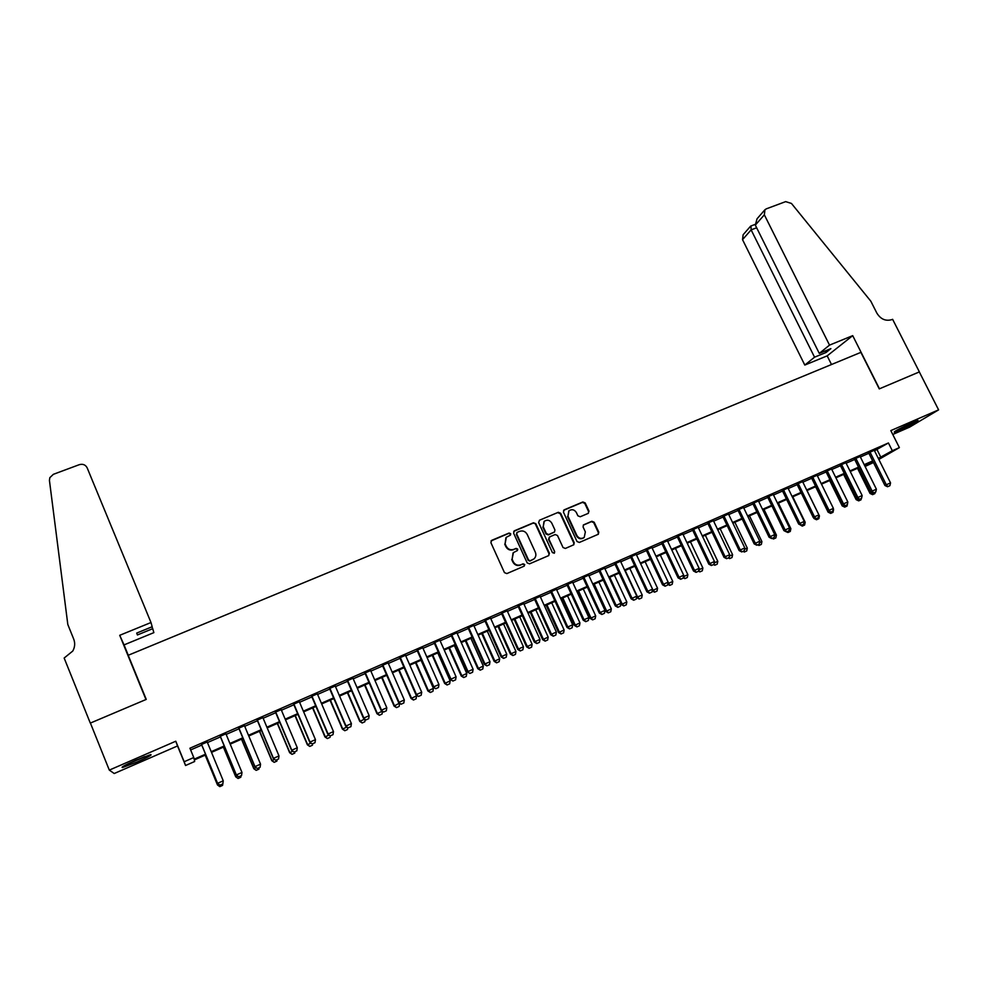 <?xml version="1.0" encoding="UTF-8"?>
<svg xmlns="http://www.w3.org/2000/svg" width="988" height="988" viewBox="0 0 988 988"><rect width="100%" height="100%" fill="white"/><g stroke="black" fill="none" stroke-linecap="round" stroke-linejoin="round"><path stroke-width="1.48" d="M510.722 533.705L509.067 533.038L491.765 540.312L490.888 542.659L504.448 572.608L506.844 573.583L524.146 566.149L524.751 564.506L523.084 563.827L520.861 564.778C517.551 565.815 515.02 564.778 513.229 561.69L512.105 559.196L513.414 552.601L517.44 550.514L517.724 549.081L516.069 548.402L513.834 549.353C510.537 550.365 507.993 549.34 506.214 546.253L505.09 543.771L506.338 537.274L510.45 535.126L510.722 533.705M510.302 535.249L510.364 534.088L508.709 533.409L491.011 540.93M524.258 566.099L524.369 564.84L522.701 564.16L520.861 564.778M517.267 550.649L517.354 549.439L515.699 548.76L513.834 549.353M912.146 422.753C900.426 428.088 894.449 431.237 894.214 432.201L900.179 429.928C911.776 424.655 917.729 421.506 918.05 420.505L912.146 422.753M135.85 760.229C124.883 765.132 120.462 767.553 122.611 767.478L137.406 761.872C148.262 757.03 152.646 754.622 150.571 754.659L135.85 760.229M588.181 513.389L588.996 511.105L585.192 502.929L582.871 501.966L564.247 509.808L563.419 512.105L577.004 541.498L579.351 542.449L598.358 534.224L598.79 532.149L594.171 522.22L591.849 521.269L583.476 524.912L583.068 526.962L585.353 531.89L584.229 537.423C581.29 539.164 578.857 538.522 576.893 535.508L567.952 516.168L568.989 510.771C571.941 508.931 574.411 509.536 576.412 512.599L577.894 515.81L580.228 516.761L588.181 513.389M874.516 450.8L888.422 442.97L892.312 450.726L899.376 447.626L878.838 459.432M109.31 770.109L114.225 773.518L177.531 745.952L175.778 741.222L109.31 770.109L90.402 723.068L146.249 699.405L128.218 655.279L860.881 352.37L879.258 388.889L919.309 371.933L938.6 409.859L890.818 430.607L899.376 447.626M175.778 741.222L184.188 761.736L193.759 757.537L194.142 759.192L205.516 754.19M888.422 442.97L189.931 748.225L193.759 757.537M535.829 523.726L533.471 522.763L514.452 530.766L513.587 533.1L527.16 562.876L529.531 563.839L548.562 555.664L549.414 553.329L535.829 523.726L533.088 523.146L513.723 531.346M539.485 520.231L558.306 512.303L560.641 513.266L574.226 542.684L573.806 544.759L565.358 548.451L563.012 547.5L557.491 535.508L555.145 534.545L549.785 536.83L548.945 539.152L554.688 551.662L554.392 553.119L552.44 552.625L538.633 522.541L539.485 520.231L558.306 512.303M892.757 434.473L909.615 427.137L938.6 409.859M207.208 742L201.515 744.483M225.906 733.812L220.213 736.307M244.468 725.698L238.775 728.193M262.894 717.646L257.189 720.141M281.185 709.643L275.479 712.138M299.339 701.715L293.634 704.209M317.358 693.835L311.652 696.33M335.241 686.005L329.535 688.5M353 678.25L347.294 680.744M370.624 670.531L364.918 673.026M388.136 662.886L382.43 665.381M405.512 655.279L399.794 657.786M422.753 647.745L417.047 650.24M439.882 640.249L434.177 642.743M456.888 632.814L451.183 635.309M473.771 625.429L468.065 627.923M490.542 618.105L484.836 620.6M507.19 610.819L501.484 613.313M523.714 603.594L518.008 606.089M540.14 596.419L534.434 598.913M556.429 589.293L550.736 591.775M572.62 582.204L566.914 584.698M588.7 575.177L582.994 577.671M604.656 568.199L598.963 570.694M620.513 561.27L614.82 563.753M636.26 554.379L630.566 556.874M651.895 547.537L646.201 550.032M667.431 540.745L661.738 543.239M682.856 534.002L677.163 536.496M698.183 527.308L692.489 529.79M713.398 520.651L707.704 523.134M728.514 514.044L722.821 516.526M743.532 507.474L737.838 509.956M758.438 500.953L752.757 503.435M773.258 494.469L767.577 496.952M787.979 488.035L782.298 490.517M802.602 481.65L796.921 484.12M817.125 475.29L811.444 477.772M831.55 468.979L825.882 471.461M845.889 462.717L840.22 465.187M860.128 456.493L854.459 458.963M190.635 749.941L201.762 745.076M207.455 742.581L220.46 736.9M226.153 734.405L239.022 728.786M244.715 726.291L257.436 720.721M263.141 718.227L275.726 712.719M281.432 710.224L293.881 704.79M299.586 702.295L311.899 696.898M317.605 694.403L329.782 689.081M335.488 686.586L347.541 681.312M353.247 678.818L365.165 673.594M370.871 671.099L382.665 665.949M388.383 663.442L400.041 658.341M405.747 655.847L417.294 650.796M423 648.301L434.424 643.312M440.129 640.804L451.43 635.864M457.135 633.37L468.312 628.479M474.018 625.984L485.083 621.143M490.789 618.649L501.731 613.869M507.437 611.374L518.255 606.632M523.961 604.137L534.681 599.457M540.387 596.962L550.983 592.318M556.676 589.824L567.161 585.242M572.867 582.747L583.241 578.215M588.947 575.72L599.21 571.225M604.903 568.73L615.067 564.296M620.76 561.802L630.813 557.405M636.507 554.91L646.448 550.563M652.142 548.068L661.985 543.771M667.678 541.276L677.41 537.015M683.103 534.533L692.736 530.321M698.43 527.827L707.951 523.652M713.645 521.17L723.08 517.045M728.761 514.563L738.098 510.475M743.779 507.993L753.004 503.954M758.685 501.472L767.824 497.47M773.505 494.988L782.545 491.036M788.226 488.554L797.168 484.639M802.849 482.156L811.704 478.278M817.372 475.796L826.129 471.968M831.797 469.485L840.467 465.694M846.136 463.211L854.706 459.469M860.375 456.987L868.86 453.27M874.269 450.306L868.613 452.776M873.478 462.52L865.093 466.46M205.8 754.881L194.315 759.933L194.673 761.501L185.559 765.502L184.188 761.736M177.531 745.952L185.559 765.502M878.332 458.432L892.312 450.726M211.21 751.683L224.227 745.965M229.92 743.458L242.789 737.801M248.482 735.294L261.215 729.7M266.908 727.205L279.493 721.66M285.199 719.153L297.66 713.682M303.353 711.175L315.678 705.765M321.384 703.258L333.561 697.899M339.267 695.391L351.32 690.093M357.039 687.586L368.956 682.338M374.662 679.83L386.456 674.643M392.174 672.136L403.845 667.011M409.551 664.504L421.098 659.428M426.804 656.921L438.227 651.895M443.933 649.388L455.233 644.423M460.939 641.916L472.116 637.001M477.822 634.494L488.887 629.628M494.593 627.121L505.535 622.304M511.241 619.797L522.072 615.042M527.777 612.535L538.485 607.83M544.19 605.323L554.787 600.655M560.492 598.148L570.978 593.541M576.683 591.034L587.057 586.477M592.751 583.97L603.026 579.462M608.719 576.955L618.883 572.484M624.577 569.977L634.629 565.568M640.323 563.061L650.265 558.689M655.958 556.182L665.801 551.86M671.494 549.353L681.226 545.08M686.919 542.573L696.552 538.349M702.246 535.842L711.768 531.655M717.461 529.148L726.896 525.011M732.577 522.504L741.914 518.404M747.595 515.909L756.833 511.846M762.514 509.351L771.64 505.337M777.321 502.843L786.362 498.866M792.043 496.371L800.984 492.432M806.665 489.949L815.52 486.047M821.189 483.564L829.945 479.711M835.613 477.216L844.283 473.4M849.952 470.918L858.523 467.151M864.191 464.656L872.676 460.927M872.972 461.507L864.475 465.237M858.819 467.732L850.236 471.511M844.579 473.993L835.91 477.809M830.241 480.304L821.473 484.157M815.804 486.652L806.949 490.542M801.28 493.037L792.339 496.964M786.658 499.459L777.618 503.435M771.937 505.942L762.798 509.956M757.117 512.451L747.879 516.514M742.198 519.009L732.874 523.121M727.18 525.616L717.757 529.766M712.064 532.26L702.53 536.459M696.849 538.954L687.216 543.19M681.522 545.697L671.791 549.983M666.097 552.477L656.254 556.812M650.561 559.307L640.619 563.679M634.914 566.186L624.873 570.607M619.167 573.114L609.016 577.585M603.31 580.092L593.047 584.6M587.341 587.107L576.967 591.664M571.274 594.171L560.789 598.79M555.083 601.297L544.487 605.953M538.781 608.46L528.061 613.178M522.356 615.685L511.537 620.439M505.831 622.959L494.889 627.763M489.171 630.27L478.118 635.136M472.412 637.643L461.223 642.558M455.517 645.078L444.217 650.042M438.511 652.549L427.088 657.576M421.382 660.083L409.835 665.159M404.129 667.678L392.458 672.803M386.753 675.31L374.958 680.497M369.253 683.017L357.323 688.253M351.617 690.76L339.563 696.071M333.858 698.578L321.668 703.938M315.962 706.445L303.649 711.854M297.944 714.361L285.495 719.844M279.789 722.351L267.205 727.884M261.499 730.391L248.766 735.986M243.073 738.493L230.204 744.149M224.511 746.656L211.506 752.374M865.068 466.435L873.108 461.791M877.06 449.688L880.876 457.321M505.905 537.707L505.09 543.771M513.464 549.711C510.166 550.724 507.634 549.699 505.856 546.623L504.732 544.141M513.081 552.922L512.105 559.196M520.478 565.124C517.181 566.149 514.649 565.124 512.871 562.036L511.735 559.541M548.772 555.565L548.995 553.675L535.434 524.109M517.28 532.322L516.675 533.952L528.592 560.072L530.26 560.752L533.977 558.887C535.904 557.034 536.348 554.811 535.348 552.243L527.197 534.422C525.431 531.359 522.899 530.334 519.626 531.334L517.28 532.322M516.86 532.631L516.675 533.952M533.841 558.998L529.864 561.098L528.21 560.418L516.304 534.335M573.559 544.919L573.793 543.042L560.221 513.661L557.887 512.71M549.353 537.101L548.538 539.522L554.688 551.662M554.157 553.268L554.268 552.008M551.773 523.109C549.748 520.009 547.253 519.416 544.264 521.306L543.227 526.715L546.376 533.569L548.735 534.533L554.515 531.976L554.923 529.939L551.773 523.109M544.005 521.565L543.227 526.715M554.33 532.124L548.315 534.903L545.969 533.94L542.832 527.098M568.804 510.944L567.952 516.168M584.229 537.423L583.772 537.793C580.845 539.534 578.412 538.892 576.461 535.879L567.52 516.563M598.098 534.397L598.32 532.52L593.714 522.615L591.392 521.652L583.266 525.134M588.366 513.303L588.552 511.5L584.748 503.337L582.426 502.373L563.568 510.339M205.245 755.128L217.496 784.83L219.842 786.621L222.584 785.386L219.83 786.633L217.496 784.966L218.743 784.274M205.195 755.153L217.496 784.966M222.782 783.941L222.584 785.386M217.607 783.459L220.003 785.176L222.831 783.916L220.015 785.164L217.607 783.459L201.404 744.199M207.097 741.716L223.251 780.804L217.607 783.323L201.453 744.174M222.831 783.916L223.251 780.804M144.767 756.573L127.81 763.909M126.341 764.638L144.001 757.141M910.269 423.58L901.303 427.853M899.599 428.718L912.023 422.802M150.991 622.526L87.142 467.806C85.487 464.755 82.881 463.705 79.312 464.669L53.364 474.326L49.82 477.673L49.437 480.427L67.814 624.478L73.73 639.137C75.236 643.151 74.927 647.115 72.791 651.03L64.158 658.033L90.303 723.105L145.965 699.529L119.721 635.309L150.991 622.526L152.177 626.738L136.715 633.073L137.394 634.963L152.732 628.677L151.967 626.824M152.732 628.677L153.856 632.641L124.056 644.892L128.279 655.254M119.721 635.309L124.056 644.892M829.525 345.121L764.341 214.828L755.314 225.103L819.287 353.383L829.525 345.121L852.706 335.648L879.468 388.803L919.371 371.896L892.621 319.322L891.868 319.63C885.68 321.396 880.679 319.235 876.862 313.122L870.811 301.179L791.45 203.442L785.67 201.626L766.392 208.814L764.959 209.728L764.341 214.828M831.501 364.523L827.178 355.865L852.706 335.648M827.178 355.865L804.8 365.066L814.544 357.199L826.067 352.481L830.883 348.628L819.287 353.383M814.544 357.199L751.127 229.858L742.531 239.652L743.137 234.736L750.497 226.301M804.8 365.066L742.531 239.652M826.067 352.481L825.289 350.925M750.991 225.968L751.127 229.858L756.66 227.783M764.613 210.111L757.043 218.793L755.314 225.103M223.51 747.101L235.786 776.667L238.096 778.458L240.813 777.235L238.083 778.482L235.724 776.815L237.466 775.913M223.412 747.138L235.724 776.815M241.023 775.79L240.813 777.235M256.201 770.368L258.918 769.133L256.201 770.368L253.83 768.726L256.04 767.614M241.517 739.185L253.83 768.726M241.652 739.123L253.928 768.553L256.213 770.344M259.128 767.701L258.918 769.133M274.182 762.328L276.887 761.093L274.182 762.328L271.811 760.698L274.479 759.377M259.474 731.281L271.811 760.698M259.646 731.206L271.947 760.513L274.207 762.304M277.097 759.661L276.887 761.093M292.028 754.338L294.733 753.115L292.028 754.338L289.657 752.72L292.781 751.201M277.307 723.438L289.657 752.72M277.529 723.34L289.83 752.523L292.065 754.313M294.943 751.683L294.733 753.115M236.317 775.111L238.726 776.815L241.541 775.531L238.738 776.79L236.317 775.111L220.102 736.023M225.795 733.528L241.974 772.455L236.367 774.95L220.201 735.986M241.541 775.531L241.974 772.455M254.892 766.812L257.312 768.503L260.091 767.268L257.337 768.479L254.892 766.812L238.651 727.909M244.357 725.414L260.548 764.156L254.99 766.639L238.8 727.847M260.091 767.268L260.548 764.156M275.788 760.229L278.542 758.994L275.788 760.229L273.33 758.586L257.078 719.857M262.771 717.362L278.987 755.919L273.466 758.389L257.263 719.77M278.542 758.994L278.987 755.919M273.33 758.586L275.763 760.254M294.103 752.041L296.832 750.818L294.103 752.041L291.633 750.411L275.368 711.866M281.061 709.372L297.289 747.755L291.806 750.201L275.59 711.768M296.832 750.818L297.289 747.755M291.633 750.411L294.066 752.078M309.763 746.409L312.443 745.199L309.763 746.409L307.367 744.804L310.948 743.087M295.017 715.658L307.367 744.804M295.276 715.534L307.589 744.582L309.787 746.385M312.653 743.766L312.443 745.199M312.282 743.915L314.999 742.692L312.282 743.915L309.787 742.297L293.51 703.925M299.216 701.431L315.456 739.642L310.022 742.074L293.782 703.802M314.999 742.692L315.456 739.642M309.787 742.297L312.245 743.952M327.349 738.542L330.029 737.332L327.349 738.542L324.966 736.949L328.992 735.023M312.591 707.927L324.966 736.949M312.887 707.791L325.213 736.715L327.399 738.505M330.251 735.862L330.029 737.332M330.325 735.838L333.018 734.64L330.325 735.838L327.831 734.245L311.529 696.046M317.234 693.551L333.487 731.589L328.09 733.998L311.85 695.91M333.018 734.64L333.487 731.589M327.831 734.245L330.276 735.887M344.824 730.725L347.48 729.515L344.824 730.725L342.428 729.144L346.887 727.02M330.054 700.245L342.428 729.144M330.387 700.097L342.713 728.897L344.874 730.688M347.776 727.613L347.48 729.515M348.245 727.835L350.913 726.637L348.245 727.835L345.726 726.254L329.424 688.228M335.13 685.734L351.382 723.599L346.035 725.995L329.77 688.068M350.913 726.637L351.382 723.599M345.726 726.254L348.184 727.884M362.176 722.969L364.819 721.759L362.176 722.969L359.768 721.401L364.671 719.091M347.381 692.625L359.768 721.401M347.751 692.465L360.089 721.129L362.226 722.92M365.19 719.425L364.819 721.759M366.029 719.882L368.685 718.696L366.029 719.882L363.498 718.325L347.171 680.46M352.877 677.966L369.154 715.67L363.843 718.041L347.566 680.287M368.685 718.696L369.154 715.67M363.498 718.325L365.968 719.931M379.392 715.263L382.035 714.065L379.392 715.263L376.984 713.707L382.307 711.199M364.584 685.055L376.984 713.707M364.992 684.882L377.342 713.422L379.454 715.213M382.467 711.311L382.035 714.065M383.677 711.99L386.32 710.817L383.677 711.99L381.133 710.446L364.807 672.754M370.512 670.259L386.802 707.791L381.516 710.15L365.239 672.569M386.32 710.817L386.802 707.791M381.133 710.446L383.616 712.039M381.677 677.546L394.076 706.074L399.448 703.135M396.497 707.618L399.127 706.42L396.497 707.618L394.076 706.074M382.121 677.348L394.484 705.765L396.571 707.569M399.597 703.481L399.127 706.42M401.202 704.16L403.82 702.987L401.202 704.16L398.646 702.629L382.307 665.109M388.012 662.615L404.314 699.973L399.066 702.307L382.776 664.899M403.82 702.987L404.314 699.973M398.646 702.629L401.128 704.209M398.646 670.086L411.057 698.479L416.566 695.898L416.158 694.947M413.478 700.023L416.096 698.825L413.478 700.023L411.057 698.479M399.127 669.876L411.49 698.17L413.552 699.961M416.566 695.898L416.096 698.825M418.603 696.379L421.197 695.219L418.603 696.379L416.034 694.873L399.683 657.514M405.389 655.019L421.691 692.205L416.491 694.527L400.189 657.292M421.197 695.219L421.691 692.205M416.034 694.873L418.529 696.441M415.491 662.676L427.903 690.958L433.423 688.364L421.049 660.231M430.336 692.477L432.942 691.291L430.336 692.477L427.903 690.958M416.01 662.454L428.384 690.624L430.422 692.415M433.423 688.364L432.942 691.291M435.881 688.661L438.462 687.5L435.881 688.661L433.287 687.166L416.936 649.968M422.642 647.473L438.956 684.499L433.794 686.808L417.479 649.734M438.462 687.5L438.956 684.499M433.287 687.166L435.794 688.71M432.225 655.316L444.649 683.474L450.158 680.893L437.783 652.87M447.082 684.98L449.676 683.807L447.082 684.98L444.649 683.474M432.769 655.081L445.156 683.128L447.169 684.931M450.158 680.893L449.676 683.807M453.023 680.991L455.591 679.843L453.023 680.991L450.429 679.509L434.053 642.484M439.771 639.977L456.086 676.854L450.96 679.139L434.646 642.225M455.591 679.843L456.086 676.854M450.429 679.509L452.936 681.053M448.836 648.017L461.26 676.051L466.781 673.47L454.394 645.572M463.718 677.546L466.287 676.372L463.718 677.546L461.26 676.051M449.429 647.758L461.804 675.681L463.804 677.484M466.781 673.47L466.287 676.372M470.053 673.384L472.597 672.248L470.053 673.384L467.448 671.914L451.059 635.037M456.777 632.542L473.104 669.259L468.016 671.531L451.677 634.778M472.597 672.248L473.104 669.259M467.448 671.914L469.955 673.446M465.336 640.755L477.772 668.678L483.293 666.085L470.893 638.31M480.23 670.16L482.786 669L480.23 670.16L477.772 668.678M465.953 640.483L478.353 668.296L480.316 670.099M483.293 666.085L482.786 669M486.961 665.826L489.48 664.689L486.961 665.826L484.947 663.973L484.342 664.368L467.954 627.664M473.66 625.169L489.999 661.713L484.947 663.973L468.608 627.38M489.48 664.689L489.999 661.713M484.342 664.368L486.862 665.887M481.724 633.555L494.161 661.355L499.681 658.774L487.282 631.11M496.618 662.825L499.175 661.664L496.618 662.825L494.161 661.355M482.379 633.259L494.778 660.96L496.729 662.763M499.681 658.774L499.175 661.664M503.744 658.317L506.251 657.193L503.744 658.317L501.756 656.464L501.114 656.884L484.713 620.328M490.419 617.833L506.77 654.229L501.756 656.464L485.404 620.032M506.251 657.193L506.77 654.229M501.114 656.884L503.633 658.391M497.989 626.392L510.438 654.081L515.958 651.5L503.559 623.959M512.908 655.538L515.452 654.389L512.908 655.538L510.438 654.081M498.681 626.096L511.08 653.673L513.019 655.476M515.958 651.5L515.452 654.389M520.404 650.87L522.899 649.758L520.404 650.87L518.441 649.017L517.761 649.449L501.361 613.054M507.066 610.559L523.43 646.794L518.441 649.017L502.089 612.733M522.899 649.758L523.43 646.794M517.761 649.449L520.293 650.944M514.155 619.291L526.604 646.856L532.124 644.275L519.713 616.845M529.074 648.313L531.606 647.152L529.074 648.313L526.604 646.856M514.871 618.97L527.283 646.436L529.197 648.239M532.124 644.275L531.606 647.152M536.966 643.472L539.436 642.361L536.966 643.472L535.014 641.62L534.298 642.064L517.897 605.829M523.603 603.335L539.967 639.409L535.014 641.62L518.651 605.496M539.436 642.361L539.967 639.409M534.298 642.064L536.842 643.546M530.21 612.239L542.659 639.681L548.179 637.099L535.768 609.794M545.141 641.126L547.661 639.977L545.141 641.126L542.659 639.681M530.964 611.905L543.375 639.248L545.253 641.051M548.179 637.099L547.661 639.977M553.391 636.124L555.849 635.025L553.391 636.124L551.465 634.271L550.724 634.728L534.31 598.642M540.016 596.147L556.38 632.073L551.465 634.271L535.101 598.296M555.849 635.025L556.38 632.073M550.724 634.728L553.268 636.198M546.154 605.224L558.615 632.555L564.123 629.974L551.699 602.779M561.085 633.987L563.605 632.851L561.085 633.987L558.615 632.555M546.932 604.878L559.356 632.11L561.221 633.913M564.123 629.974L563.605 632.851M569.706 628.825L572.151 627.738L569.706 628.825L567.804 626.972L567.026 627.454L550.612 591.516M556.318 589.021L572.694 624.799L567.804 626.972L551.44 591.157M572.151 627.738L572.694 624.799M567.026 627.454L569.582 628.911M561.987 598.259L574.448 625.478L579.956 622.897L567.532 595.813M576.93 626.898L579.437 625.762L576.93 626.898L574.448 625.478M562.802 597.901L575.226 625.021L577.066 626.824M579.956 622.897L579.437 625.762M585.909 621.588L588.342 620.501L585.909 621.588L584.032 619.735L583.229 620.217L566.803 584.439M572.497 581.944L588.885 617.574L584.032 619.735L567.655 584.069M588.342 620.501L588.885 617.574M583.229 620.217L585.773 621.662M577.708 591.343L590.182 618.451L595.69 615.87L583.266 588.897M592.664 619.859L595.159 618.735L592.664 619.859L590.182 618.451M578.56 590.972L590.985 617.982L592.8 619.785M595.69 615.87L595.159 618.735M602.001 614.388L604.409 613.313L602.001 614.388L600.148 612.535L599.308 613.042L582.871 577.412M588.576 574.917L604.965 610.386L600.148 612.535L583.76 577.029M604.409 613.313L604.965 610.386M599.308 613.042L601.865 614.474M593.331 584.476L605.805 611.473L611.313 608.892L598.889 582.031M608.299 612.869L610.769 611.745L608.299 612.869L605.805 611.473M594.208 584.093L606.632 610.979L608.435 612.795M611.313 608.892L610.769 611.745M617.982 607.25L620.378 606.175L617.982 607.25L616.154 605.397L615.277 605.903L598.839 570.434M604.545 567.939L620.933 603.26L616.154 605.397L599.765 570.027M620.378 606.175L620.933 603.26M615.277 605.903L617.846 607.336M620.872 603.569L621.316 604.545L626.824 601.964L614.4 575.214M623.823 605.928L626.293 604.804L623.823 605.928L621.316 604.545M609.757 577.251L622.181 604.039L623.971 605.842M626.824 601.964L626.293 604.804M633.851 600.148L636.223 599.099L633.851 600.148L632.036 598.296L631.134 598.827L614.697 563.506M620.39 561.011L636.791 596.184L632.036 598.296L615.648 563.086M636.223 599.099L636.791 596.184M631.134 598.827L633.703 600.235M636.568 597.308L642.237 595.072L629.813 568.433M639.236 599.024L641.694 597.913L639.236 599.024L636.741 597.654M625.194 570.459L637.63 597.135L639.397 598.938M642.237 595.072L641.694 597.913M652.228 590.713L657.551 588.243L645.115 561.703M654.562 592.183L657.008 591.071L654.562 592.183L652.191 590.898M652.512 589.293L654.711 592.096M657.551 588.243L657.008 591.071M667.888 583.661L672.766 581.438L660.317 555.021M669.778 585.378L672.211 584.266L669.778 585.378L667.765 584.291M667.999 583.044L669.926 585.279M672.766 581.438L672.211 584.266M649.622 593.109L651.969 592.059L649.622 593.109L647.819 591.256L646.881 591.8L630.443 556.615M636.136 554.12L652.537 589.144L647.819 591.256L631.431 556.182M651.969 592.059L652.537 589.144M646.881 591.8L649.462 593.195M665.27 586.106L667.604 585.069L665.27 586.106L663.491 584.254L662.528 584.81L646.078 549.773M651.784 547.29L668.172 582.167L663.491 584.254L647.103 549.34M667.604 585.069L668.172 582.167M662.528 584.81L665.109 586.205M680.818 579.166L683.14 578.128L680.818 579.166L679.065 577.301L678.064 577.869L661.614 542.992M667.308 540.498L683.708 575.226L679.065 577.301L662.664 542.536M683.14 578.128L683.708 575.226M678.064 577.869L680.646 579.252M683.424 576.683L687.87 574.695L675.422 548.377M684.882 578.61L687.302 577.511L684.882 578.61L683.214 577.721M683.4 576.782L685.055 578.523M687.87 574.695L687.302 577.511M696.256 572.262L698.565 571.225L696.256 572.262L694.515 570.409L693.49 570.99L677.039 536.237M682.733 533.755L699.134 568.347L694.515 570.409L678.114 535.768M698.565 571.225L699.134 568.347M693.49 570.99L696.083 572.361M698.849 569.792L702.876 567.989L690.427 541.782M699.899 571.891L702.307 570.805L699.899 571.891L698.565 571.2M698.726 570.372L700.06 571.805M702.876 567.989L702.307 570.805M711.595 565.408L713.879 564.383L711.595 565.408L709.878 563.555L708.816 564.148L692.366 529.543M698.059 527.049L714.46 561.505L709.878 563.555L693.477 529.062M713.879 564.383L714.46 561.505M708.816 564.148L711.409 565.506M714.176 562.95L717.782 561.332L705.333 535.224M714.806 565.222L717.214 564.136L714.806 565.222L713.534 564.556M713.954 564.012L714.979 565.124M717.782 561.332L717.214 564.136M726.822 558.591L729.095 557.578L726.822 558.591L725.13 556.738L724.043 557.343L707.593 522.887M713.274 520.404L729.675 554.713L725.13 556.738L708.717 522.393M729.095 557.578L729.675 554.713M724.043 557.343L726.637 558.689M729.391 556.145L732.59 554.713L720.141 528.716M729.626 558.603L732.022 557.516L729.626 558.603L728.341 557.936M729.008 557.627L729.799 558.504M732.59 554.713L732.022 557.516M741.951 551.835L744.211 550.822L741.951 551.835L740.271 549.983L739.16 550.6L722.71 516.279M728.391 513.797L744.804 547.957L740.271 549.983L723.871 515.773M744.211 550.822L744.804 547.957M739.16 550.6L741.766 551.934M744.507 549.39L747.299 548.142L734.862 522.244M744.347 552.02L746.73 550.934L744.347 552.02L743.062 551.353M743.742 551.045L744.532 551.909M747.299 548.142L746.73 550.934M756.969 545.117L759.216 544.116L756.969 545.117L755.314 543.264L754.177 543.894L737.727 509.709M743.408 507.227L759.809 541.251L755.314 543.264L738.913 509.191M759.216 544.116L759.809 541.251M754.177 543.894L756.783 545.215M759.513 542.684L761.921 541.609L749.472 515.81M758.969 545.475L761.34 544.4L758.969 545.475L757.685 544.82M758.376 544.499L759.155 545.376M761.921 541.609L761.34 544.4M771.9 538.448L774.135 537.447L771.9 538.448L770.27 536.583L769.096 537.225L752.646 503.188M758.327 500.706L774.728 534.594L770.27 536.583L753.856 502.657M774.135 537.447L774.728 534.594M769.096 537.225L771.702 538.546M774.431 536.027L776.432 535.126L763.996 509.425M773.493 538.979L775.852 537.904L773.493 538.979L772.208 538.324M772.912 538.003L773.678 538.868M776.432 535.126L775.852 537.904M786.732 531.816L788.943 530.828L786.732 531.816L785.114 529.963L783.916 530.618L767.466 496.717M773.135 494.222L789.548 527.975L785.114 529.963L768.701 496.161M788.943 530.828L789.548 527.975M783.916 530.618L786.522 531.927M789.239 529.407L790.869 528.679L778.421 503.09M787.93 532.52L790.277 531.445L787.93 532.52L786.633 531.877M787.362 531.544L788.115 532.421M790.869 528.679L790.277 531.445M801.453 525.233L803.652 524.245L801.453 525.233L799.86 523.381L798.637 524.035L782.175 490.27M787.856 487.788L804.257 521.405L799.86 523.381L783.447 489.715M803.652 524.245L804.257 521.405M798.637 524.035L801.256 525.344M803.96 522.837L805.195 522.282L792.759 496.779M802.268 526.11L804.603 525.036L802.268 526.11L799.971 524.702M801.713 525.134L802.466 525.999M805.195 522.282L804.603 525.036M816.088 518.688L818.274 517.712L816.088 518.688L814.507 516.835L813.26 517.514L796.81 483.885M802.478 481.403L818.879 514.884L814.507 516.835L798.106 483.317M818.274 517.712L818.879 514.884M813.26 517.514L815.878 518.799M818.57 516.304L819.435 515.921L806.998 490.517M816.508 519.737L818.842 518.675L816.508 519.737L813.951 518.478L814.557 518.157M813.556 517.663L813.951 518.478M815.977 518.762L816.718 519.626M819.435 515.921L818.842 518.675M830.624 512.192L832.785 511.216L830.624 512.192L829.056 510.339L827.783 511.031L811.333 477.525M817.002 475.055L833.403 508.4L829.056 510.339L812.655 476.957M832.785 511.216L833.403 508.4M827.783 511.031L830.402 512.303M833.094 509.808L833.279 508.968M830.661 513.402L832.983 512.34L830.661 513.402L828.105 512.154L829.056 511.648M815.619 486.726L828.105 512.154M829.784 512.006L830.871 513.291M833.588 509.598L832.983 512.34M845.061 505.733L847.21 504.769L845.061 505.733L843.517 503.88L842.208 504.584L825.758 471.227M831.427 468.744L847.828 501.953L843.517 503.88L827.117 470.634M847.21 504.769L847.828 501.953M842.208 504.584L844.839 505.856M844.728 507.116L847.037 506.054L844.728 507.116L842.171 505.868L843.456 505.189L844.938 507.005M829.685 480.551L842.171 505.868M847.642 503.312L847.037 506.054M859.399 499.323L861.548 498.372L859.399 499.323L857.868 497.47L856.547 498.187L840.096 464.953M845.765 462.47L862.166 495.556L857.868 497.47L841.48 464.348M861.548 498.372L862.166 495.556M856.547 498.187L859.177 499.446M858.696 500.867L861.005 499.817L858.696 500.867L856.139 499.632L857.794 498.779M843.653 474.401L856.139 499.632M857.214 498.495L858.918 500.743M861.301 498.495L861.005 499.817M873.651 492.95L875.776 491.999L873.651 492.95L872.145 491.11L870.786 491.826L854.348 458.728M860.005 456.246L876.405 489.208L872.145 491.11L855.744 458.111M875.776 491.999L876.405 489.208M870.786 491.826L873.417 493.074M872.589 494.655L874.874 493.605L872.589 494.655L870.02 493.432L872.034 492.419M857.535 468.3L870.02 493.432M870.91 491.888L872.799 494.531M875.17 492.296L874.874 493.605M887.804 486.627L889.916 485.676L887.804 486.627L886.31 484.775L884.939 485.503L868.501 452.541M874.158 450.059L890.546 482.885L886.31 484.775L869.922 451.911M889.916 485.676L890.546 482.885M884.939 485.503L887.57 486.751M755.067 224.437L750.719 226.067"/></g></svg>
